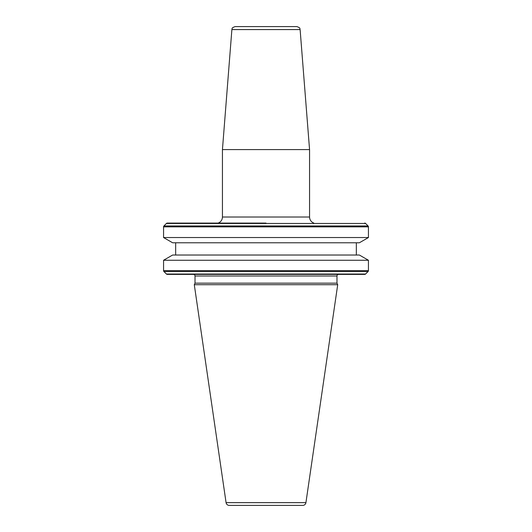 <?xml version="1.0" encoding="UTF-8"?>
<svg xmlns="http://www.w3.org/2000/svg" width="532" height="532" viewBox="0 0 532 532"><rect width="100%" height="100%" fill="white"/><g stroke="black" fill="none" stroke-linecap="round" stroke-linejoin="round"><path stroke-width="0.8" d="M266 149.585L309.558 149.585L309.558 217.016L222.443 217.016L222.443 149.585L266 149.585M300.115 29.573L231.886 29.573C232.677 28.662 230.555 28.269 235.104 26.6L296.896 26.6C301.445 28.269 299.323 28.662 300.115 29.573L309.558 149.585M365.59 274.013L368.058 271.539L163.942 271.539L166.41 274.013A1.29 1.29 0 0 0 167.321 274.386L364.679 274.386A1.29 1.29 0 0 0 365.59 274.013L166.41 274.013M163.563 260.261L172.627 255.028L359.373 255.028L368.437 260.261L163.563 260.261L163.563 270.628A1.29 1.29 0 0 0 163.942 271.539M368.437 260.261L368.437 270.628A1.29 1.29 0 0 1 368.058 271.539M175.66 242.772L175.66 255.028M356.34 242.772L356.34 255.028M359.373 242.772L172.627 242.772L163.563 237.538L368.437 237.538L359.373 242.772M266 223.088L167.321 223.088A1.29 1.29 0 0 0 166.41 223.467L163.942 225.94A1.29 1.29 0 0 0 163.563 226.851L163.563 237.538M364.679 223.088A1.29 1.29 0 0 1 365.59 223.467L368.058 225.94A1.29 1.29 0 0 1 368.437 226.851L368.437 237.538M226.073 502.64A3.225 3.225 0 0 0 229.265 505.4L302.735 505.4A3.225 3.225 0 0 0 305.927 502.64L337.707 284.713L194.293 284.713L226.073 502.64L305.927 502.64M338.591 274.386A1.616 1.616 0 0 0 336.982 276.002L336.982 283.157L195.018 283.157L194.293 284.713M336.982 283.157L337.707 284.713M336.982 276.002L195.018 276.002L195.018 283.157M195.018 276.002A1.616 1.616 0 0 0 193.409 274.386M167.321 223.088L218.167 223.088C220.866 221.964 222.296 219.935 222.443 217.016M368.437 270.628L163.563 270.628M368.437 226.851L163.563 226.851M368.058 225.94L163.942 225.94M365.59 223.467L166.41 223.467M231.886 29.573L222.443 149.585M313.833 223.088C311.134 221.964 309.704 219.935 309.558 217.016"/></g></svg>
